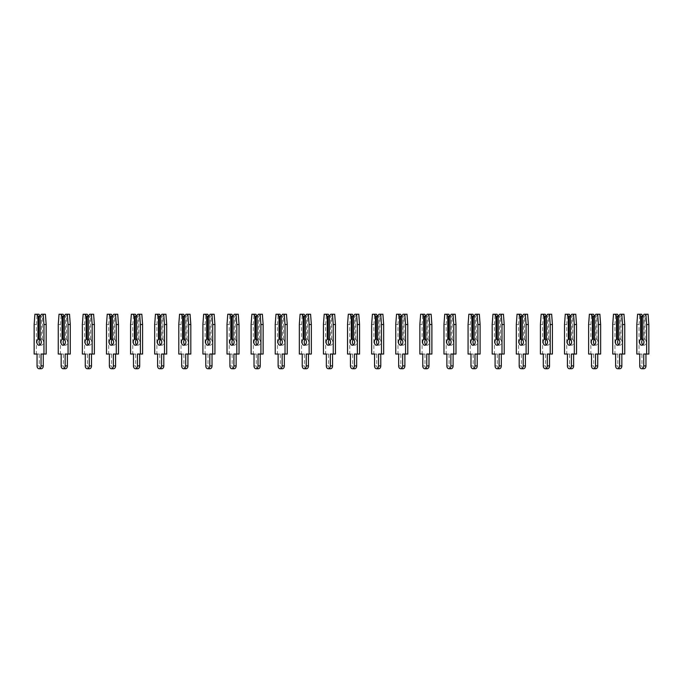 <?xml version="1.0" encoding="UTF-8"?>
<svg xmlns="http://www.w3.org/2000/svg" width="683" height="683" viewBox="0 0 683 683"><rect width="100%" height="100%" fill="white"/><g stroke="black" fill="none" stroke-linecap="round" stroke-linejoin="round"><path stroke-width="0.51" stroke-dasharray="3.42 2.56" d="M40.16 344.813A3.133 2.22 -90 0 0 41.27 345.239A3.133 2.22 -90 0 0 43.481 342.106A3.133 2.22 -90 0 0 42.372 339.391L40.16 339.391L40.16 316.733L40.16 339.101M40.16 316.733L40.16 316.067L40.16 316.733L41.441 316.733L41.441 339.101M41.441 316.733L43.652 314.257L41.441 314.257M40.16 316.067L40.16 339.391M42.372 339.391L42.372 316.067M43.652 314.257L45.402 314.257M46.171 354.033L41.057 354.033M41.27 368.743A2.834 2.006 90 0 1 39.264 365.909L39.264 354.033L36.37 354.033L36.37 324.502L37.13 314.257L38.88 314.257M39.264 354.033L37.044 354.033M36.37 354.033L34.15 354.033M36.37 324.502L34.15 324.502M37.13 314.257L34.91 314.257M64.27 344.813A3.133 2.22 -90 0 0 65.372 345.239A3.133 2.22 -90 0 0 67.591 342.106A3.133 2.22 -90 0 0 66.482 339.391L64.27 339.391L64.27 316.733L64.27 339.101M64.27 316.733L64.27 316.067L64.27 316.733L65.542 316.733L65.542 339.101M65.542 316.733L67.762 314.257L65.542 314.257M64.27 316.067L64.27 339.391M66.482 339.391L66.482 316.067M67.762 314.257L69.512 314.257M70.272 354.033L65.158 354.033M65.372 368.743A2.834 2.006 90 0 1 63.374 365.909L63.374 354.033L60.471 354.033L60.471 324.502L61.231 314.257L62.99 314.257M63.374 354.033L61.154 354.033M60.471 354.033L58.26 354.033M60.471 324.502L58.26 324.502M61.231 314.257L59.02 314.257M88.372 344.813A3.133 2.22 -90 0 0 89.482 345.239A3.133 2.22 -90 0 0 91.701 342.106A3.133 2.22 -90 0 0 90.591 339.391L88.372 339.391L88.372 316.733L88.372 339.101M88.372 316.733L88.372 316.067L88.372 316.733L89.652 316.733L89.652 339.101M89.652 316.733L91.872 314.257L89.652 314.257M88.372 316.067L88.372 339.391M90.591 339.391L90.591 316.067M91.872 314.257L93.622 314.257M94.382 354.033L89.268 354.033M89.482 368.743A2.834 2.006 90 0 1 87.475 365.909L87.475 354.033L84.581 354.033L84.581 324.502L85.341 314.257L87.091 314.257M87.475 354.033L85.264 354.033M84.581 354.033L82.361 354.033M84.581 324.502L82.361 324.502M85.341 314.257L83.13 314.257M112.482 344.813A3.133 2.22 -90 0 0 113.591 345.239A3.133 2.22 -90 0 0 115.803 342.106A3.133 2.22 -90 0 0 114.693 339.391L112.482 339.391L112.482 316.733L112.482 339.101M112.482 316.733L112.482 316.067L112.482 316.733L113.762 316.733L113.762 339.101M113.762 316.733L115.973 314.257L113.762 314.257M112.482 316.067L112.482 339.391M114.693 339.391L114.693 316.067M115.973 314.257L117.732 314.257M118.492 354.033L113.378 354.033M113.591 368.743A2.834 2.006 90 0 1 111.585 365.909L111.585 354.033L108.691 354.033L108.691 324.502L109.451 314.257L111.201 314.257M111.585 354.033L109.374 354.033M108.691 354.033L106.471 354.033M108.691 324.502L106.471 324.502M109.451 314.257L107.231 314.257M136.591 344.813A3.133 2.22 -90 0 0 137.693 345.239A3.133 2.22 -90 0 0 139.913 342.106A3.133 2.22 -90 0 0 138.803 339.391L136.591 339.391L136.591 316.733L136.591 339.101M136.591 316.733L136.591 316.067L136.591 316.733L137.864 316.733L137.864 339.101M137.864 316.733L140.083 314.257L137.864 314.257M136.591 316.067L136.591 339.391M138.803 339.391L138.803 316.067M140.083 314.257L141.833 314.257M142.593 354.033L137.479 354.033M137.693 368.743A2.834 2.006 90 0 1 135.695 365.909L135.695 354.033L132.792 354.033L132.792 324.502L133.561 314.257L135.311 314.257M135.695 354.033L133.475 354.033M132.792 354.033L130.581 354.033M132.792 324.502L130.581 324.502M133.561 314.257L131.341 314.257M160.693 344.813A3.133 2.22 -90 0 0 161.803 345.239A3.133 2.22 -90 0 0 164.022 342.106A3.133 2.22 -90 0 0 162.913 339.391L160.693 339.391L160.693 316.733L160.693 339.101M160.693 316.733L160.693 316.067L160.693 316.733L161.973 316.733L161.973 339.101M161.973 316.733L164.193 314.257L161.973 314.257M160.693 316.067L160.693 339.391M162.913 339.391L162.913 316.067M164.193 314.257L165.943 314.257M166.703 354.033L161.589 354.033M161.803 368.743A2.834 2.006 90 0 1 159.796 365.909L159.796 354.033L156.902 354.033L156.902 324.502L157.662 314.257L159.421 314.257M159.796 354.033L157.585 354.033M156.902 354.033L154.682 354.033M156.902 324.502L154.682 324.502M157.662 314.257L155.451 314.257M184.803 344.813A3.133 2.22 -90 0 0 185.913 345.239A3.133 2.22 -90 0 0 188.124 342.106A3.133 2.22 -90 0 0 187.022 339.391L184.803 339.391L184.803 316.733L184.803 339.101M184.803 316.733L184.803 316.067L184.803 316.733L186.083 316.733L186.083 339.101M186.083 316.733L188.295 314.257L186.083 314.257M184.803 316.067L184.803 339.391M187.022 339.391L187.022 316.067M188.295 314.257L190.053 314.257M190.813 354.033L185.699 354.033M185.913 368.743A2.834 2.006 90 0 1 183.906 365.909L183.906 354.033L181.012 354.033L181.012 324.502L181.772 314.257L183.522 314.257M183.906 354.033L181.695 354.033M181.012 354.033L178.792 354.033M181.012 324.502L178.792 324.502M181.772 314.257L179.552 314.257M208.913 344.813A3.133 2.22 -90 0 0 210.014 345.239A3.133 2.22 -90 0 0 212.234 342.106A3.133 2.22 -90 0 0 211.124 339.391L208.913 339.391L208.913 316.733L208.913 339.101M208.913 316.733L208.913 316.067L208.913 316.733L210.185 316.733L210.185 339.101M210.185 316.733L212.404 314.257L210.185 314.257M208.913 316.067L208.913 339.391M211.124 339.391L211.124 316.067M212.404 314.257L214.155 314.257M214.923 354.033L209.809 354.033M210.014 368.743A2.834 2.006 90 0 1 208.016 365.909L208.016 354.033L205.113 354.033L205.113 324.502L205.882 314.257L207.632 314.257M208.016 354.033L205.796 354.033M205.113 354.033L202.902 354.033M205.113 324.502L202.902 324.502M205.882 314.257L203.662 314.257M233.014 344.813A3.133 2.22 -90 0 0 234.124 345.239A3.133 2.22 -90 0 0 236.344 342.106A3.133 2.22 -90 0 0 235.234 339.391L233.014 339.391L233.014 316.733L233.014 339.101M233.014 316.733L233.014 316.067L233.014 316.733L234.295 316.733L234.295 339.101M234.295 316.733L236.514 314.257L234.295 314.257M233.014 316.067L233.014 339.391M235.234 339.391L235.234 316.067M236.514 314.257L238.265 314.257M239.024 354.033L233.91 354.033M234.124 368.743A2.834 2.006 90 0 1 232.126 365.909L232.126 354.033L229.223 354.033L229.223 324.502L229.983 314.257L231.742 314.257M232.126 354.033L229.906 354.033M229.223 354.033L227.012 354.033M229.223 324.502L227.012 324.502M229.983 314.257L227.772 314.257M257.124 344.813A3.133 2.22 -90 0 0 258.234 345.239A3.133 2.22 -90 0 0 260.445 342.106A3.133 2.22 -90 0 0 259.344 339.391L257.124 339.391L257.124 316.733L257.124 339.101M257.124 316.733L257.124 316.067L257.124 316.733L258.405 316.733L258.405 339.101M258.405 316.733L260.616 314.257L258.405 314.257M257.124 316.067L257.124 339.391M259.344 339.391L259.344 316.067M260.616 314.257L262.374 314.257M263.134 354.033L258.02 354.033M258.234 368.743A2.834 2.006 90 0 1 256.227 365.909L256.227 354.033L253.333 354.033L253.333 324.502L254.093 314.257L255.843 314.257M256.227 354.033L254.016 354.033M253.333 354.033L251.113 354.033M253.333 324.502L251.113 324.502M254.093 314.257L251.873 314.257M281.234 344.813A3.133 2.22 -90 0 0 282.344 345.239A3.133 2.22 -90 0 0 284.555 342.106A3.133 2.22 -90 0 0 283.445 339.391L281.234 339.391L281.234 316.733L281.234 339.101M281.234 316.733L281.234 316.067L281.234 316.733L282.514 316.733L282.514 339.101M282.514 316.733L284.726 314.257L282.514 314.257M281.234 316.067L281.234 339.391M283.445 339.391L283.445 316.067M284.726 314.257L286.476 314.257M287.244 354.033L282.13 354.033M282.344 368.743A2.834 2.006 90 0 1 280.337 365.909L280.337 354.033L277.443 354.033L277.443 324.502L278.203 314.257L279.953 314.257M280.337 354.033L278.118 354.033M277.443 354.033L275.223 354.033M277.443 324.502L275.223 324.502M278.203 314.257L275.983 314.257M305.335 344.813A3.133 2.22 -90 0 0 306.445 345.239A3.133 2.22 -90 0 0 308.665 342.106A3.133 2.22 -90 0 0 307.555 339.391L305.335 339.391L305.335 316.733L305.335 339.101M305.335 316.733L305.335 316.067L305.335 316.733L306.616 316.733L306.616 339.101M306.616 316.733L308.836 314.257L306.616 314.257M305.335 316.067L305.335 339.391M307.555 339.391L307.555 316.067M308.836 314.257L310.586 314.257M311.346 354.033L306.232 354.033M306.445 368.743A2.834 2.006 90 0 1 304.447 365.909L304.447 354.033L301.544 354.033L301.544 324.502L302.304 314.257L304.063 314.257M304.447 354.033L302.228 354.033M301.544 354.033L299.333 354.033M301.544 324.502L299.333 324.502M302.304 314.257L300.093 314.257M329.445 344.813A3.133 2.22 -90 0 0 330.555 345.239A3.133 2.22 -90 0 0 332.775 342.106A3.133 2.22 -90 0 0 331.665 339.391L329.445 339.391L329.445 316.733L329.445 339.101M329.445 316.733L329.445 316.067L329.445 316.733L330.726 316.733L330.726 339.101M330.726 316.733L332.937 314.257L330.726 314.257M329.445 316.067L329.445 339.391M331.665 339.391L331.665 316.067M332.937 314.257L334.696 314.257M335.455 354.033L330.341 354.033M330.555 368.743A2.834 2.006 90 0 1 328.549 365.909L328.549 354.033L325.654 354.033L325.654 324.502L326.414 314.257L328.164 314.257M328.549 354.033L326.337 354.033M325.654 354.033L323.435 354.033M325.654 324.502L323.435 324.502M326.414 314.257L324.203 314.257M353.555 344.813A3.133 2.22 -90 0 0 354.665 345.239A3.133 2.22 -90 0 0 356.876 342.106A3.133 2.22 -90 0 0 355.766 339.391L353.555 339.391L353.555 316.733L353.555 339.101M353.555 316.733L353.555 316.067L353.555 316.733L354.836 316.733L354.836 339.101M354.836 316.733L357.047 314.257L354.836 314.257M353.555 316.067L353.555 339.391M355.766 339.391L355.766 316.067M357.047 314.257L358.797 314.257M359.565 354.033L354.451 354.033M354.665 368.743A2.834 2.006 90 0 1 352.659 365.909L352.659 354.033L349.764 354.033L349.764 324.502L350.524 314.257L352.274 314.257M352.659 354.033L350.439 354.033M349.764 354.033L347.545 354.033M349.764 324.502L347.545 324.502M350.524 314.257L348.304 314.257M377.665 344.813A3.133 2.22 -90 0 0 378.766 345.239A3.133 2.22 -90 0 0 380.986 342.106A3.133 2.22 -90 0 0 379.876 339.391L377.665 339.391L377.665 316.733L377.665 339.101M377.665 316.733L377.665 316.067L377.665 316.733L378.937 316.733L378.937 339.101M378.937 316.733L381.157 314.257L378.937 314.257M377.665 316.067L377.665 339.391M379.876 339.391L379.876 316.067M381.157 314.257L382.907 314.257M383.667 354.033L378.553 354.033M378.766 368.743A2.834 2.006 90 0 1 376.768 365.909L376.768 354.033L373.866 354.033L373.866 324.502L374.625 314.257L376.384 314.257M376.768 354.033L374.549 354.033M373.866 354.033L371.654 354.033M373.866 324.502L371.654 324.502M374.625 314.257L372.414 314.257M401.766 344.813A3.133 2.22 -90 0 0 402.876 345.239A3.133 2.22 -90 0 0 405.096 342.106A3.133 2.22 -90 0 0 403.986 339.391L401.766 339.391L401.766 316.733L401.766 339.101M401.766 316.733L401.766 316.067L401.766 316.733L403.047 316.733L403.047 339.101M403.047 316.733L405.267 314.257L403.047 314.257M401.766 316.067L401.766 339.391M403.986 339.391L403.986 316.067M405.267 314.257L407.017 314.257M407.777 354.033L402.663 354.033M402.876 368.743A2.834 2.006 90 0 1 400.87 365.909L400.87 354.033L397.976 354.033L397.976 324.502L398.735 314.257L400.486 314.257M400.87 354.033L398.659 354.033M397.976 354.033L395.756 354.033M397.976 324.502L395.756 324.502M398.735 314.257L396.524 314.257M425.876 344.813A3.133 2.22 -90 0 0 426.986 345.239A3.133 2.22 -90 0 0 429.197 342.106A3.133 2.22 -90 0 0 428.087 339.391L425.876 339.391L425.876 316.733L425.876 339.101M425.876 316.733L425.876 316.067L425.876 316.733L427.157 316.733L427.157 339.101M427.157 316.733L429.368 314.257L427.157 314.257M425.876 316.067L425.876 339.391M428.087 339.391L428.087 316.067M429.368 314.257L431.127 314.257M431.887 354.033L426.773 354.033M426.986 368.743A2.834 2.006 90 0 1 424.98 365.909L424.98 354.033L422.085 354.033L422.085 324.502L422.845 314.257L424.595 314.257M424.98 354.033L422.768 354.033M422.085 354.033L419.866 354.033M422.085 324.502L419.866 324.502M422.845 314.257L420.626 314.257M449.986 344.813A3.133 2.22 -90 0 0 451.087 345.239A3.133 2.22 -90 0 0 453.307 342.106A3.133 2.22 -90 0 0 452.197 339.391L449.986 339.391L449.986 316.733L449.986 339.101M449.986 316.733L449.986 316.067L449.986 316.733L451.258 316.733L451.258 339.101M451.258 316.733L453.478 314.257L451.258 314.257M449.986 316.067L449.986 339.391M452.197 339.391L452.197 316.067M453.478 314.257L455.228 314.257M455.988 354.033L450.874 354.033M451.087 368.743A2.834 2.006 90 0 1 449.09 365.909L449.09 354.033L446.187 354.033L446.187 324.502L446.955 314.257L448.705 314.257M449.09 354.033L446.87 354.033M446.187 354.033L443.976 354.033M446.187 324.502L443.976 324.502M446.955 314.257L444.735 314.257M474.087 344.813A3.133 2.22 -90 0 0 475.197 345.239A3.133 2.22 -90 0 0 477.417 342.106A3.133 2.22 -90 0 0 476.307 339.391L474.087 339.391L474.087 316.733L474.087 339.101M474.087 316.733L474.087 316.067L474.087 316.733L475.368 316.733L475.368 339.101M475.368 316.733L477.588 314.257L475.368 314.257M474.087 316.067L474.087 339.391M476.307 339.391L476.307 316.067M477.588 314.257L479.338 314.257M480.098 354.033L474.984 354.033M475.197 368.743A2.834 2.006 90 0 1 473.191 365.909L473.191 354.033L470.297 354.033L470.297 324.502L471.057 314.257L472.815 314.257M473.191 354.033L470.98 354.033M470.297 354.033L468.077 354.033M470.297 324.502L468.077 324.502M471.057 314.257L468.845 314.257M498.197 344.813A3.133 2.22 -90 0 0 499.307 345.239A3.133 2.22 -90 0 0 501.518 342.106A3.133 2.22 -90 0 0 500.417 339.391L498.197 339.391L498.197 316.733L498.197 339.101M498.197 316.733L498.197 316.067L498.197 316.733L499.478 316.733L499.478 339.101M499.478 316.733L501.689 314.257L499.478 314.257M498.197 316.067L498.197 339.391M500.417 339.391L500.417 316.067M501.689 314.257L503.448 314.257M504.208 354.033L499.094 354.033M499.307 368.743A2.834 2.006 90 0 1 497.301 365.909L497.301 354.033L494.407 354.033L494.407 324.502L495.166 314.257L496.917 314.257M497.301 354.033L495.09 354.033M494.407 354.033L492.187 354.033M494.407 324.502L492.187 324.502M495.166 314.257L492.947 314.257M522.307 344.813A3.133 2.22 -90 0 0 523.409 345.239A3.133 2.22 -90 0 0 525.628 342.106A3.133 2.22 -90 0 0 524.518 339.391L522.307 339.391L522.307 316.733L522.307 339.101M522.307 316.733L522.307 316.067L522.307 316.733L523.579 316.733L523.579 339.101M523.579 316.733L525.799 314.257L523.579 314.257M522.307 316.067L522.307 339.391M524.518 339.391L524.518 316.067M525.799 314.257L527.549 314.257M528.318 354.033L523.204 354.033M523.409 368.743A2.834 2.006 90 0 1 521.411 365.909L521.411 354.033L518.508 354.033L518.508 324.502L519.276 314.257L521.027 314.257M521.411 354.033L519.191 354.033M518.508 354.033L516.297 354.033M518.508 324.502L516.297 324.502M519.276 314.257L517.057 314.257M546.409 344.813A3.133 2.22 -90 0 0 547.518 345.239A3.133 2.22 -90 0 0 549.738 342.106A3.133 2.22 -90 0 0 548.628 339.391L546.409 339.391L546.409 316.733L546.409 339.101M546.409 316.733L546.409 316.067L546.409 316.733L547.689 316.733L547.689 339.101M547.689 316.733L549.909 314.257L547.689 314.257M546.409 316.067L546.409 339.391M548.628 339.391L548.628 316.067M549.909 314.257L551.659 314.257M552.419 354.033L547.305 354.033M547.518 368.743A2.834 2.006 90 0 1 545.521 365.909L545.521 354.033L542.618 354.033L542.618 324.502L543.378 314.257L545.136 314.257M545.521 354.033L543.301 354.033M542.618 354.033L540.407 354.033M542.618 324.502L540.407 324.502M543.378 314.257L541.167 314.257M570.518 344.813A3.133 2.22 -90 0 0 571.628 345.239A3.133 2.22 -90 0 0 573.84 342.106A3.133 2.22 -90 0 0 572.738 339.391L570.518 339.391L570.518 316.733L570.518 339.101M570.518 316.733L570.518 316.067L570.518 316.733L571.799 316.733L571.799 339.101M571.799 316.733L574.01 314.257L571.799 314.257M570.518 316.067L570.518 339.391M572.738 339.391L572.738 316.067M574.01 314.257L575.769 314.257M576.529 354.033L571.415 354.033M571.628 368.743A2.834 2.006 90 0 1 569.622 365.909L569.622 354.033L566.728 354.033L566.728 324.502L567.488 314.257L569.238 314.257M569.622 354.033L567.411 354.033M566.728 354.033L564.508 354.033M566.728 324.502L564.508 324.502M567.488 314.257L565.268 314.257M594.628 344.813A3.133 2.22 -90 0 0 595.738 345.239A3.133 2.22 -90 0 0 597.949 342.106A3.133 2.22 -90 0 0 596.84 339.391L594.628 339.391L594.628 316.733L594.628 339.101M594.628 316.733L594.628 316.067L594.628 316.733L595.909 316.733L595.909 339.101M595.909 316.733L598.12 314.257L595.909 314.257M594.628 316.067L594.628 339.391M596.84 339.391L596.84 316.067M598.12 314.257L599.87 314.257M600.639 354.033L595.525 354.033M595.738 368.743A2.834 2.006 90 0 1 593.732 365.909L593.732 354.033L590.838 354.033L590.838 324.502L591.598 314.257L593.348 314.257M593.732 354.033L591.512 354.033M590.838 354.033L588.618 354.033M590.838 324.502L588.618 324.502M591.598 314.257L589.378 314.257M618.73 344.813A3.133 2.22 -90 0 0 619.84 345.239A3.133 2.22 -90 0 0 622.059 342.106A3.133 2.22 -90 0 0 620.949 339.391L618.73 339.391L618.73 316.733L618.73 339.101M618.73 316.733L618.73 316.067L618.73 316.733L620.01 316.733L620.01 339.101M620.01 316.733L622.23 314.257L620.01 314.257M618.73 316.067L618.73 339.391M620.949 339.391L620.949 316.067M622.23 314.257L623.98 314.257M624.74 354.033L619.626 354.033M619.84 368.743A2.834 2.006 90 0 1 617.842 365.909L617.842 354.033L614.939 354.033L614.939 324.502L615.699 314.257L617.458 314.257M617.842 354.033L615.622 354.033M614.939 354.033L612.728 354.033M614.939 324.502L612.728 324.502M615.699 314.257L613.488 314.257M642.84 344.813A3.133 2.22 -90 0 0 643.949 345.239A3.133 2.22 -90 0 0 646.169 342.106A3.133 2.22 -90 0 0 645.059 339.391L642.84 339.391L642.84 316.733L642.84 339.101M642.84 316.733L642.84 316.067L642.84 316.733L644.12 316.733L644.12 339.101M644.12 316.733L646.331 314.257L644.12 314.257M642.84 316.067L642.84 339.391M645.059 339.391L645.059 316.067M646.331 314.257L648.09 314.257M648.85 354.033L643.736 354.033M643.949 368.743A2.834 2.006 90 0 1 641.943 365.909L641.943 354.033L639.049 354.033L639.049 324.502L639.809 314.257L641.559 314.257M641.943 354.033L639.732 354.033M639.049 354.033L636.829 354.033M639.049 324.502L636.829 324.502M639.809 314.257L637.598 314.257M39.264 365.909L37.044 365.909M63.374 365.909L61.154 365.909M87.475 365.909L85.264 365.909M111.585 365.909L109.374 365.909M135.695 365.909L133.475 365.909M159.796 365.909L157.585 365.909M183.906 365.909L181.695 365.909M208.016 365.909L205.796 365.909M232.126 365.909L229.906 365.909M256.227 365.909L254.016 365.909M280.337 365.909L278.118 365.909M304.447 365.909L302.228 365.909M328.549 365.909L326.337 365.909M352.659 365.909L350.439 365.909M376.768 365.909L374.549 365.909M400.87 365.909L398.659 365.909M424.98 365.909L422.768 365.909M449.09 365.909L446.87 365.909M473.191 365.909L470.98 365.909M497.301 365.909L495.09 365.909M521.411 365.909L519.191 365.909M545.521 365.909L543.301 365.909M569.622 365.909L567.411 365.909M593.732 365.909L591.512 365.909M617.842 365.909L615.622 365.909M641.943 365.909L639.732 365.909M41.27 345.239L39.051 345.239M65.372 345.239L63.16 345.239M89.482 345.239L87.262 345.239M113.591 345.239L111.372 345.239M137.693 345.239L135.482 345.239M161.803 345.239L159.591 345.239M185.913 345.239L183.693 345.239M210.014 345.239L207.803 345.239M234.124 345.239L231.913 345.239M258.234 345.239L256.014 345.239M282.344 345.239L280.124 345.239M306.445 345.239L304.234 345.239M330.555 345.239L328.335 345.239M354.665 345.239L352.445 345.239M378.766 345.239L376.555 345.239M402.876 345.239L400.656 345.239M426.986 345.239L424.766 345.239M451.087 345.239L448.876 345.239M475.197 345.239L472.986 345.239M499.307 345.239L497.087 345.239M523.409 345.239L521.197 345.239M547.518 345.239L545.307 345.239M571.628 345.239L569.409 345.239M595.738 345.239L593.518 345.239M619.84 345.239L617.628 345.239M643.949 345.239L641.73 345.239"/><path stroke-width="1.02" d="M40.16 339.391L40.16 316.067L38.88 314.257L36.669 314.257L37.941 316.067L37.941 339.391A3.133 2.22 -90 0 0 36.831 342.106A3.133 2.22 -90 0 0 39.051 345.239A3.133 2.22 -90 0 0 41.27 342.106A3.133 2.22 -90 0 0 40.16 339.391A3.133 2.22 -90 0 0 39.051 342.106A3.133 2.22 -90 0 0 40.16 344.813M37.941 339.391L40.16 339.101M40.16 316.733L37.941 316.067M38.88 316.733L38.88 339.101M40.16 316.067L41.441 314.257L43.191 314.257L43.951 324.502L43.951 354.033L41.057 354.033L41.057 365.909A2.834 2.006 90 0 1 39.051 368.743A2.834 2.006 90 0 1 37.044 365.909L37.044 354.033L34.15 354.033L34.15 324.502L34.91 314.257L36.669 314.257M43.191 314.257L45.402 314.257L46.171 324.502L46.171 354.033L43.951 354.033M43.268 354.033L43.268 365.909A2.834 2.006 90 0 1 41.27 368.743L39.051 368.743M46.171 324.502L43.951 324.502M64.27 339.391L64.27 316.067L62.99 314.257L60.77 314.257L62.051 316.067L62.051 339.391A3.133 2.22 -90 0 0 60.941 342.106A3.133 2.22 -90 0 0 63.16 345.239A3.133 2.22 -90 0 0 65.372 342.106A3.133 2.22 -90 0 0 64.27 339.391A3.133 2.22 -90 0 0 63.16 342.106A3.133 2.22 -90 0 0 64.27 344.813M62.051 339.391L64.27 339.101M64.27 316.733L62.051 316.067M62.99 316.733L62.99 339.101M64.27 316.067L65.542 314.257L67.301 314.257L68.061 324.502L68.061 354.033L65.158 354.033L65.158 365.909A2.834 2.006 90 0 1 63.16 368.743A2.834 2.006 90 0 1 61.154 365.909L61.154 354.033L58.26 354.033L58.26 324.502L59.02 314.257L60.77 314.257M67.301 314.257L69.512 314.257L70.272 324.502L70.272 354.033L68.061 354.033M67.378 354.033L67.378 365.909A2.834 2.006 90 0 1 65.372 368.743L63.16 368.743M70.272 324.502L68.061 324.502M88.372 339.391L88.372 316.067L87.091 314.257L84.88 314.257L86.16 316.067L86.16 339.391A3.133 2.22 -90 0 0 85.051 342.106A3.133 2.22 -90 0 0 87.262 345.239A3.133 2.22 -90 0 0 89.482 342.106A3.133 2.22 -90 0 0 88.372 339.391A3.133 2.22 -90 0 0 87.262 342.106A3.133 2.22 -90 0 0 88.372 344.813M86.16 339.391L88.372 339.101M88.372 316.733L86.16 316.067M87.091 316.733L87.091 339.101M88.372 316.067L89.652 314.257L91.402 314.257L92.162 324.502L92.162 354.033L89.268 354.033L89.268 365.909A2.834 2.006 90 0 1 87.262 368.743A2.834 2.006 90 0 1 85.264 365.909L85.264 354.033L82.361 354.033L82.361 324.502L83.13 314.257L84.88 314.257M91.402 314.257L93.622 314.257L94.382 324.502L94.382 354.033L92.162 354.033M91.488 354.033L91.488 365.909A2.834 2.006 90 0 1 89.482 368.743L87.262 368.743M94.382 324.502L92.162 324.502M112.482 339.391L112.482 316.067L111.201 314.257L108.99 314.257L110.262 316.067L110.262 339.391A3.133 2.22 -90 0 0 109.16 342.106A3.133 2.22 -90 0 0 111.372 345.239A3.133 2.22 -90 0 0 113.591 342.106A3.133 2.22 -90 0 0 112.482 339.391A3.133 2.22 -90 0 0 111.372 342.106A3.133 2.22 -90 0 0 112.482 344.813M110.262 339.391L112.482 339.101M112.482 316.733L110.262 316.067M111.201 316.733L111.201 339.101M112.482 316.067L113.762 314.257L115.512 314.257L116.272 324.502L116.272 354.033L113.378 354.033L113.378 365.909A2.834 2.006 90 0 1 111.372 368.743A2.834 2.006 90 0 1 109.374 365.909L109.374 354.033L106.471 354.033L106.471 324.502L107.231 314.257L108.99 314.257M115.512 314.257L117.732 314.257L118.492 324.502L118.492 354.033L116.272 354.033M115.589 354.033L115.589 365.909A2.834 2.006 90 0 1 113.591 368.743L111.372 368.743M118.492 324.502L116.272 324.502M136.591 339.391L136.591 316.067L135.311 314.257L133.091 314.257L134.372 316.067L134.372 339.391A3.133 2.22 -90 0 0 133.262 342.106A3.133 2.22 -90 0 0 135.482 345.239A3.133 2.22 -90 0 0 137.693 342.106A3.133 2.22 -90 0 0 136.591 339.391A3.133 2.22 -90 0 0 135.482 342.106A3.133 2.22 -90 0 0 136.591 344.813M134.372 339.391L136.591 339.101M136.591 316.733L134.372 316.067M135.311 316.733L135.311 339.101M136.591 316.067L137.864 314.257L139.622 314.257L140.382 324.502L140.382 354.033L137.479 354.033L137.479 365.909A2.834 2.006 90 0 1 135.482 368.743A2.834 2.006 90 0 1 133.475 365.909L133.475 354.033L130.581 354.033L130.581 324.502L131.341 314.257L133.091 314.257M139.622 314.257L141.833 314.257L142.593 324.502L142.593 354.033L140.382 354.033M139.699 354.033L139.699 365.909A2.834 2.006 90 0 1 137.693 368.743L135.482 368.743M142.593 324.502L140.382 324.502M160.693 339.391L160.693 316.067L159.421 314.257L157.201 314.257L158.482 316.067L158.482 339.391A3.133 2.22 -90 0 0 157.372 342.106A3.133 2.22 -90 0 0 159.591 345.239A3.133 2.22 -90 0 0 161.803 342.106A3.133 2.22 -90 0 0 160.693 339.391A3.133 2.22 -90 0 0 159.591 342.106A3.133 2.22 -90 0 0 160.693 344.813M158.482 339.391L160.693 339.101M160.693 316.733L158.482 316.067M159.421 316.733L159.421 339.101M160.693 316.067L161.973 314.257L163.724 314.257L164.492 324.502L164.492 354.033L161.589 354.033L161.589 365.909A2.834 2.006 90 0 1 159.591 368.743A2.834 2.006 90 0 1 157.585 365.909L157.585 354.033L154.682 354.033L154.682 324.502L155.451 314.257L157.201 314.257M163.724 314.257L165.943 314.257L166.703 324.502L166.703 354.033L164.492 354.033M163.809 354.033L163.809 365.909A2.834 2.006 90 0 1 161.803 368.743L159.591 368.743M166.703 324.502L164.492 324.502M184.803 339.391L184.803 316.067L183.522 314.257L181.311 314.257L182.583 316.067L182.583 339.391A3.133 2.22 -90 0 0 181.482 342.106A3.133 2.22 -90 0 0 183.693 345.239A3.133 2.22 -90 0 0 185.913 342.106A3.133 2.22 -90 0 0 184.803 339.391A3.133 2.22 -90 0 0 183.693 342.106A3.133 2.22 -90 0 0 184.803 344.813M182.583 339.391L184.803 339.101M184.803 316.733L182.583 316.067M183.522 316.733L183.522 339.101M184.803 316.067L186.083 314.257L187.834 314.257L188.593 324.502L188.593 354.033L185.699 354.033L185.699 365.909A2.834 2.006 90 0 1 183.693 368.743A2.834 2.006 90 0 1 181.695 365.909L181.695 354.033L178.792 354.033L178.792 324.502L179.552 314.257L181.311 314.257M187.834 314.257L190.053 314.257L190.813 324.502L190.813 354.033L188.593 354.033M187.91 354.033L187.91 365.909A2.834 2.006 90 0 1 185.913 368.743L183.693 368.743M190.813 324.502L188.593 324.502M208.913 339.391L208.913 316.067L207.632 314.257L205.412 314.257L206.693 316.067L206.693 339.391A3.133 2.22 -90 0 0 205.583 342.106A3.133 2.22 -90 0 0 207.803 345.239A3.133 2.22 -90 0 0 210.014 342.106A3.133 2.22 -90 0 0 208.913 339.391A3.133 2.22 -90 0 0 207.803 342.106A3.133 2.22 -90 0 0 208.913 344.813M206.693 339.391L208.913 339.101M208.913 316.733L206.693 316.067M207.632 316.733L207.632 339.101M208.913 316.067L210.185 314.257L211.943 314.257L212.703 324.502L212.703 354.033L209.809 354.033L209.809 365.909A2.834 2.006 90 0 1 207.803 368.743A2.834 2.006 90 0 1 205.796 365.909L205.796 354.033L202.902 354.033L202.902 324.502L203.662 314.257L205.412 314.257M211.943 314.257L214.155 314.257L214.923 324.502L214.923 354.033L212.703 354.033M212.02 354.033L212.02 365.909A2.834 2.006 90 0 1 210.014 368.743L207.803 368.743M214.923 324.502L212.703 324.502M233.014 339.391L233.014 316.067L231.742 314.257L229.522 314.257L230.803 316.067L230.803 339.391A3.133 2.22 -90 0 0 229.693 342.106A3.133 2.22 -90 0 0 231.913 345.239A3.133 2.22 -90 0 0 234.124 342.106A3.133 2.22 -90 0 0 233.014 339.391A3.133 2.22 -90 0 0 231.913 342.106A3.133 2.22 -90 0 0 233.014 344.813M230.803 339.391L233.014 339.101M233.014 316.733L230.803 316.067M231.742 316.733L231.742 339.101M233.014 316.067L234.295 314.257L236.045 314.257L236.813 324.502L236.813 354.033L233.91 354.033L233.91 365.909A2.834 2.006 90 0 1 231.913 368.743A2.834 2.006 90 0 1 229.906 365.909L229.906 354.033L227.012 354.033L227.012 324.502L227.772 314.257L229.522 314.257M236.045 314.257L238.265 314.257L239.024 324.502L239.024 354.033L236.813 354.033M236.13 354.033L236.13 365.909A2.834 2.006 90 0 1 234.124 368.743L231.913 368.743M239.024 324.502L236.813 324.502M257.124 339.391L257.124 316.067L255.843 314.257L253.632 314.257L254.913 316.067L254.913 339.391A3.133 2.22 -90 0 0 253.803 342.106A3.133 2.22 -90 0 0 256.014 345.239A3.133 2.22 -90 0 0 258.234 342.106A3.133 2.22 -90 0 0 257.124 339.391A3.133 2.22 -90 0 0 256.014 342.106A3.133 2.22 -90 0 0 257.124 344.813M254.913 339.391L257.124 339.101M257.124 316.733L254.913 316.067M255.843 316.733L255.843 339.101M257.124 316.067L258.405 314.257L260.155 314.257L260.915 324.502L260.915 354.033L258.02 354.033L258.02 365.909A2.834 2.006 90 0 1 256.014 368.743A2.834 2.006 90 0 1 254.016 365.909L254.016 354.033L251.113 354.033L251.113 324.502L251.873 314.257L253.632 314.257M260.155 314.257L262.374 314.257L263.134 324.502L263.134 354.033L260.915 354.033M260.232 354.033L260.232 365.909A2.834 2.006 90 0 1 258.234 368.743L256.014 368.743M263.134 324.502L260.915 324.502M281.234 339.391L281.234 316.067L279.953 314.257L277.733 314.257L279.014 316.067L279.014 339.391A3.133 2.22 -90 0 0 277.904 342.106A3.133 2.22 -90 0 0 280.124 345.239A3.133 2.22 -90 0 0 282.344 342.106A3.133 2.22 -90 0 0 281.234 339.391A3.133 2.22 -90 0 0 280.124 342.106A3.133 2.22 -90 0 0 281.234 344.813M279.014 339.391L281.234 339.101M281.234 316.733L279.014 316.067M279.953 316.733L279.953 339.101M281.234 316.067L282.514 314.257L284.265 314.257L285.024 324.502L285.024 354.033L282.13 354.033L282.13 365.909A2.834 2.006 90 0 1 280.124 368.743A2.834 2.006 90 0 1 278.118 365.909L278.118 354.033L275.223 354.033L275.223 324.502L275.983 314.257L277.733 314.257M284.265 314.257L286.476 314.257L287.244 324.502L287.244 354.033L285.024 354.033M284.341 354.033L284.341 365.909A2.834 2.006 90 0 1 282.344 368.743L280.124 368.743M287.244 324.502L285.024 324.502M305.335 339.391L305.335 316.067L304.063 314.257L301.843 314.257L303.124 316.067L303.124 339.391A3.133 2.22 -90 0 0 302.014 342.106A3.133 2.22 -90 0 0 304.234 345.239A3.133 2.22 -90 0 0 306.445 342.106A3.133 2.22 -90 0 0 305.335 339.391A3.133 2.22 -90 0 0 304.234 342.106A3.133 2.22 -90 0 0 305.335 344.813M303.124 339.391L305.335 339.101M305.335 316.733L303.124 316.067M304.063 316.733L304.063 339.101M305.335 316.067L306.616 314.257L308.375 314.257L309.134 324.502L309.134 354.033L306.232 354.033L306.232 365.909A2.834 2.006 90 0 1 304.234 368.743A2.834 2.006 90 0 1 302.228 365.909L302.228 354.033L299.333 354.033L299.333 324.502L300.093 314.257L301.843 314.257M308.375 314.257L310.586 314.257L311.346 324.502L311.346 354.033L309.134 354.033M308.451 354.033L308.451 365.909A2.834 2.006 90 0 1 306.445 368.743L304.234 368.743M311.346 324.502L309.134 324.502M329.445 339.391L329.445 316.067L328.164 314.257L325.953 314.257L327.234 316.067L327.234 339.391A3.133 2.22 -90 0 0 326.124 342.106A3.133 2.22 -90 0 0 328.335 345.239A3.133 2.22 -90 0 0 330.555 342.106A3.133 2.22 -90 0 0 329.445 339.391A3.133 2.22 -90 0 0 328.335 342.106A3.133 2.22 -90 0 0 329.445 344.813M327.234 339.391L329.445 339.101M329.445 316.733L327.234 316.067M328.164 316.733L328.164 339.101M329.445 316.067L330.726 314.257L332.476 314.257L333.236 324.502L333.236 354.033L330.341 354.033L330.341 365.909A2.834 2.006 90 0 1 328.335 368.743A2.834 2.006 90 0 1 326.337 365.909L326.337 354.033L323.435 354.033L323.435 324.502L324.203 314.257L325.953 314.257M332.476 314.257L334.696 314.257L335.455 324.502L335.455 354.033L333.236 354.033M332.561 354.033L332.561 365.909A2.834 2.006 90 0 1 330.555 368.743L328.335 368.743M335.455 324.502L333.236 324.502M353.555 339.391L353.555 316.067L352.274 314.257L350.063 314.257L351.335 316.067L351.335 339.391A3.133 2.22 -90 0 0 350.225 342.106A3.133 2.22 -90 0 0 352.445 345.239A3.133 2.22 -90 0 0 354.665 342.106A3.133 2.22 -90 0 0 353.555 339.391A3.133 2.22 -90 0 0 352.445 342.106A3.133 2.22 -90 0 0 353.555 344.813M351.335 339.391L353.555 339.101M353.555 316.733L351.335 316.067M352.274 316.733L352.274 339.101M353.555 316.067L354.836 314.257L356.586 314.257L357.346 324.502L357.346 354.033L354.451 354.033L354.451 365.909A2.834 2.006 90 0 1 352.445 368.743A2.834 2.006 90 0 1 350.439 365.909L350.439 354.033L347.545 354.033L347.545 324.502L348.304 314.257L350.063 314.257M356.586 314.257L358.797 314.257L359.565 324.502L359.565 354.033L357.346 354.033M356.663 354.033L356.663 365.909A2.834 2.006 90 0 1 354.665 368.743L352.445 368.743M359.565 324.502L357.346 324.502M377.665 339.391L377.665 316.067L376.384 314.257L374.164 314.257L375.445 316.067L375.445 339.391A3.133 2.22 -90 0 0 374.335 342.106A3.133 2.22 -90 0 0 376.555 345.239A3.133 2.22 -90 0 0 378.766 342.106A3.133 2.22 -90 0 0 377.665 339.391A3.133 2.22 -90 0 0 376.555 342.106A3.133 2.22 -90 0 0 377.665 344.813M375.445 339.391L377.665 339.101M377.665 316.733L375.445 316.067M376.384 316.733L376.384 339.101M377.665 316.067L378.937 314.257L380.696 314.257L381.456 324.502L381.456 354.033L378.553 354.033L378.553 365.909A2.834 2.006 90 0 1 376.555 368.743A2.834 2.006 90 0 1 374.549 365.909L374.549 354.033L371.654 354.033L371.654 324.502L372.414 314.257L374.164 314.257M380.696 314.257L382.907 314.257L383.667 324.502L383.667 354.033L381.456 354.033M380.772 354.033L380.772 365.909A2.834 2.006 90 0 1 378.766 368.743L376.555 368.743M383.667 324.502L381.456 324.502M401.766 339.391L401.766 316.067L400.486 314.257L398.274 314.257L399.555 316.067L399.555 339.391A3.133 2.22 -90 0 0 398.445 342.106A3.133 2.22 -90 0 0 400.656 345.239A3.133 2.22 -90 0 0 402.876 342.106A3.133 2.22 -90 0 0 401.766 339.391A3.133 2.22 -90 0 0 400.656 342.106A3.133 2.22 -90 0 0 401.766 344.813M399.555 339.391L401.766 339.101M401.766 316.733L399.555 316.067M400.486 316.733L400.486 339.101M401.766 316.067L403.047 314.257L404.797 314.257L405.557 324.502L405.557 354.033L402.663 354.033L402.663 365.909A2.834 2.006 90 0 1 400.656 368.743A2.834 2.006 90 0 1 398.659 365.909L398.659 354.033L395.756 354.033L395.756 324.502L396.524 314.257L398.274 314.257M404.797 314.257L407.017 314.257L407.777 324.502L407.777 354.033L405.557 354.033M404.882 354.033L404.882 365.909A2.834 2.006 90 0 1 402.876 368.743L400.656 368.743M407.777 324.502L405.557 324.502M425.876 339.391L425.876 316.067L424.595 314.257L422.384 314.257L423.656 316.067L423.656 339.391A3.133 2.22 -90 0 0 422.555 342.106A3.133 2.22 -90 0 0 424.766 345.239A3.133 2.22 -90 0 0 426.986 342.106A3.133 2.22 -90 0 0 425.876 339.391A3.133 2.22 -90 0 0 424.766 342.106A3.133 2.22 -90 0 0 425.876 344.813M423.656 339.391L425.876 339.101M425.876 316.733L423.656 316.067M424.595 316.733L424.595 339.101M425.876 316.067L427.157 314.257L428.907 314.257L429.667 324.502L429.667 354.033L426.773 354.033L426.773 365.909A2.834 2.006 90 0 1 424.766 368.743A2.834 2.006 90 0 1 422.768 365.909L422.768 354.033L419.866 354.033L419.866 324.502L420.626 314.257L422.384 314.257M428.907 314.257L431.127 314.257L431.887 324.502L431.887 354.033L429.667 354.033M428.984 354.033L428.984 365.909A2.834 2.006 90 0 1 426.986 368.743L424.766 368.743M431.887 324.502L429.667 324.502M449.986 339.391L449.986 316.067L448.705 314.257L446.486 314.257L447.766 316.067L447.766 339.391A3.133 2.22 -90 0 0 446.656 342.106A3.133 2.22 -90 0 0 448.876 345.239A3.133 2.22 -90 0 0 451.087 342.106A3.133 2.22 -90 0 0 449.986 339.391A3.133 2.22 -90 0 0 448.876 342.106A3.133 2.22 -90 0 0 449.986 344.813M447.766 339.391L449.986 339.101M449.986 316.733L447.766 316.067M448.705 316.733L448.705 339.101M449.986 316.067L451.258 314.257L453.017 314.257L453.777 324.502L453.777 354.033L450.874 354.033L450.874 365.909A2.834 2.006 90 0 1 448.876 368.743A2.834 2.006 90 0 1 446.87 365.909L446.87 354.033L443.976 354.033L443.976 324.502L444.735 314.257L446.486 314.257M453.017 314.257L455.228 314.257L455.988 324.502L455.988 354.033L453.777 354.033M453.094 354.033L453.094 365.909A2.834 2.006 90 0 1 451.087 368.743L448.876 368.743M455.988 324.502L453.777 324.502M474.087 339.391L474.087 316.067L472.815 314.257L470.596 314.257L471.876 316.067L471.876 339.391A3.133 2.22 -90 0 0 470.766 342.106A3.133 2.22 -90 0 0 472.986 345.239A3.133 2.22 -90 0 0 475.197 342.106A3.133 2.22 -90 0 0 474.087 339.391A3.133 2.22 -90 0 0 472.986 342.106A3.133 2.22 -90 0 0 474.087 344.813M471.876 339.391L474.087 339.101M474.087 316.733L471.876 316.067M472.815 316.733L472.815 339.101M474.087 316.067L475.368 314.257L477.118 314.257L477.887 324.502L477.887 354.033L474.984 354.033L474.984 365.909A2.834 2.006 90 0 1 472.986 368.743A2.834 2.006 90 0 1 470.98 365.909L470.98 354.033L468.077 354.033L468.077 324.502L468.845 314.257L470.596 314.257M477.118 314.257L479.338 314.257L480.098 324.502L480.098 354.033L477.887 354.033M477.204 354.033L477.204 365.909A2.834 2.006 90 0 1 475.197 368.743L472.986 368.743M480.098 324.502L477.887 324.502M498.197 339.391L498.197 316.067L496.917 314.257L494.705 314.257L495.978 316.067L495.978 339.391A3.133 2.22 -90 0 0 494.876 342.106A3.133 2.22 -90 0 0 497.087 345.239A3.133 2.22 -90 0 0 499.307 342.106A3.133 2.22 -90 0 0 498.197 339.391A3.133 2.22 -90 0 0 497.087 342.106A3.133 2.22 -90 0 0 498.197 344.813M495.978 339.391L498.197 339.101M498.197 316.733L495.978 316.067M496.917 316.733L496.917 339.101M498.197 316.067L499.478 314.257L501.228 314.257L501.988 324.502L501.988 354.033L499.094 354.033L499.094 365.909A2.834 2.006 90 0 1 497.087 368.743A2.834 2.006 90 0 1 495.09 365.909L495.09 354.033L492.187 354.033L492.187 324.502L492.947 314.257L494.705 314.257M501.228 314.257L503.448 314.257L504.208 324.502L504.208 354.033L501.988 354.033M501.305 354.033L501.305 365.909A2.834 2.006 90 0 1 499.307 368.743L497.087 368.743M504.208 324.502L501.988 324.502M522.307 339.391L522.307 316.067L521.027 314.257L518.807 314.257L520.087 316.067L520.087 339.391A3.133 2.22 -90 0 0 518.978 342.106A3.133 2.22 -90 0 0 521.197 345.239A3.133 2.22 -90 0 0 523.409 342.106A3.133 2.22 -90 0 0 522.307 339.391A3.133 2.22 -90 0 0 521.197 342.106A3.133 2.22 -90 0 0 522.307 344.813M520.087 339.391L522.307 339.101M522.307 316.733L520.087 316.067M521.027 316.733L521.027 339.101M522.307 316.067L523.579 314.257L525.338 314.257L526.098 324.502L526.098 354.033L523.204 354.033L523.204 365.909A2.834 2.006 90 0 1 521.197 368.743A2.834 2.006 90 0 1 519.191 365.909L519.191 354.033L516.297 354.033L516.297 324.502L517.057 314.257L518.807 314.257M525.338 314.257L527.549 314.257L528.318 324.502L528.318 354.033L526.098 354.033M525.415 354.033L525.415 365.909A2.834 2.006 90 0 1 523.409 368.743L521.197 368.743M528.318 324.502L526.098 324.502M546.409 339.391L546.409 316.067L545.136 314.257L542.917 314.257L544.197 316.067L544.197 339.391A3.133 2.22 -90 0 0 543.087 342.106A3.133 2.22 -90 0 0 545.307 345.239A3.133 2.22 -90 0 0 547.518 342.106A3.133 2.22 -90 0 0 546.409 339.391A3.133 2.22 -90 0 0 545.307 342.106A3.133 2.22 -90 0 0 546.409 344.813M544.197 339.391L546.409 339.101M546.409 316.733L544.197 316.067M545.136 316.733L545.136 339.101M546.409 316.067L547.689 314.257L549.439 314.257L550.208 324.502L550.208 354.033L547.305 354.033L547.305 365.909A2.834 2.006 90 0 1 545.307 368.743A2.834 2.006 90 0 1 543.301 365.909L543.301 354.033L540.407 354.033L540.407 324.502L541.167 314.257L542.917 314.257M549.439 314.257L551.659 314.257L552.419 324.502L552.419 354.033L550.208 354.033M549.525 354.033L549.525 365.909A2.834 2.006 90 0 1 547.518 368.743L545.307 368.743M552.419 324.502L550.208 324.502M570.518 339.391L570.518 316.067L569.238 314.257L567.027 314.257L568.307 316.067L568.307 339.391A3.133 2.22 -90 0 0 567.197 342.106A3.133 2.22 -90 0 0 569.409 345.239A3.133 2.22 -90 0 0 571.628 342.106A3.133 2.22 -90 0 0 570.518 339.391A3.133 2.22 -90 0 0 569.409 342.106A3.133 2.22 -90 0 0 570.518 344.813M568.307 339.391L570.518 339.101M570.518 316.733L568.307 316.067M569.238 316.733L569.238 339.101M570.518 316.067L571.799 314.257L573.549 314.257L574.309 324.502L574.309 354.033L571.415 354.033L571.415 365.909A2.834 2.006 90 0 1 569.409 368.743A2.834 2.006 90 0 1 567.411 365.909L567.411 354.033L564.508 354.033L564.508 324.502L565.268 314.257L567.027 314.257M573.549 314.257L575.769 314.257L576.529 324.502L576.529 354.033L574.309 354.033M573.626 354.033L573.626 365.909A2.834 2.006 90 0 1 571.628 368.743L569.409 368.743M576.529 324.502L574.309 324.502M594.628 339.391L594.628 316.067L593.348 314.257L591.128 314.257L592.409 316.067L592.409 339.391A3.133 2.22 -90 0 0 591.299 342.106A3.133 2.22 -90 0 0 593.518 345.239A3.133 2.22 -90 0 0 595.738 342.106A3.133 2.22 -90 0 0 594.628 339.391A3.133 2.22 -90 0 0 593.518 342.106A3.133 2.22 -90 0 0 594.628 344.813M592.409 339.391L594.628 339.101M594.628 316.733L592.409 316.067M593.348 316.733L593.348 339.101M594.628 316.067L595.909 314.257L597.659 314.257L598.419 324.502L598.419 354.033L595.525 354.033L595.525 365.909A2.834 2.006 90 0 1 593.518 368.743A2.834 2.006 90 0 1 591.512 365.909L591.512 354.033L588.618 354.033L588.618 324.502L589.378 314.257L591.128 314.257M597.659 314.257L599.87 314.257L600.639 324.502L600.639 354.033L598.419 354.033M597.736 354.033L597.736 365.909A2.834 2.006 90 0 1 595.738 368.743L593.518 368.743M600.639 324.502L598.419 324.502M618.73 339.391L618.73 316.067L617.458 314.257L615.238 314.257L616.518 316.067L616.518 339.391A3.133 2.22 -90 0 0 615.409 342.106A3.133 2.22 -90 0 0 617.628 345.239A3.133 2.22 -90 0 0 619.84 342.106A3.133 2.22 -90 0 0 618.73 339.391A3.133 2.22 -90 0 0 617.628 342.106A3.133 2.22 -90 0 0 618.73 344.813M616.518 339.391L618.73 339.101M618.73 316.733L616.518 316.067M617.458 316.733L617.458 339.101M618.73 316.067L620.01 314.257L621.769 314.257L622.529 324.502L622.529 354.033L619.626 354.033L619.626 365.909A2.834 2.006 90 0 1 617.628 368.743A2.834 2.006 90 0 1 615.622 365.909L615.622 354.033L612.728 354.033L612.728 324.502L613.488 314.257L615.238 314.257M621.769 314.257L623.98 314.257L624.74 324.502L624.74 354.033L622.529 354.033M621.846 354.033L621.846 365.909A2.834 2.006 90 0 1 619.84 368.743L617.628 368.743M624.74 324.502L622.529 324.502M642.84 339.391L642.84 316.067L641.559 314.257L639.348 314.257L640.628 316.067L640.628 339.391A3.133 2.22 -90 0 0 639.519 342.106A3.133 2.22 -90 0 0 641.73 345.239A3.133 2.22 -90 0 0 643.949 342.106A3.133 2.22 -90 0 0 642.84 339.391A3.133 2.22 -90 0 0 641.73 342.106A3.133 2.22 -90 0 0 642.84 344.813M640.628 339.391L642.84 339.101M642.84 316.733L640.628 316.067M641.559 316.733L641.559 339.101M642.84 316.067L644.12 314.257L645.87 314.257L646.63 324.502L646.63 354.033L643.736 354.033L643.736 365.909A2.834 2.006 90 0 1 641.73 368.743A2.834 2.006 90 0 1 639.732 365.909L639.732 354.033L636.829 354.033L636.829 324.502L637.598 314.257L639.348 314.257M645.87 314.257L648.09 314.257L648.85 324.502L648.85 354.033L646.63 354.033M645.956 354.033L645.956 365.909A2.834 2.006 90 0 1 643.949 368.743L641.73 368.743M648.85 324.502L646.63 324.502M43.268 365.909L41.057 365.909M67.378 365.909L65.158 365.909M91.488 365.909L89.268 365.909M115.589 365.909L113.378 365.909M139.699 365.909L137.479 365.909M163.809 365.909L161.589 365.909M187.91 365.909L185.699 365.909M212.02 365.909L209.809 365.909M236.13 365.909L233.91 365.909M260.232 365.909L258.02 365.909M284.341 365.909L282.13 365.909M308.451 365.909L306.232 365.909M332.561 365.909L330.341 365.909M356.663 365.909L354.451 365.909M380.772 365.909L378.553 365.909M404.882 365.909L402.663 365.909M428.984 365.909L426.773 365.909M453.094 365.909L450.874 365.909M477.204 365.909L474.984 365.909M501.305 365.909L499.094 365.909M525.415 365.909L523.204 365.909M549.525 365.909L547.305 365.909M573.626 365.909L571.415 365.909M597.736 365.909L595.525 365.909M621.846 365.909L619.626 365.909M645.956 365.909L643.736 365.909"/></g></svg>
